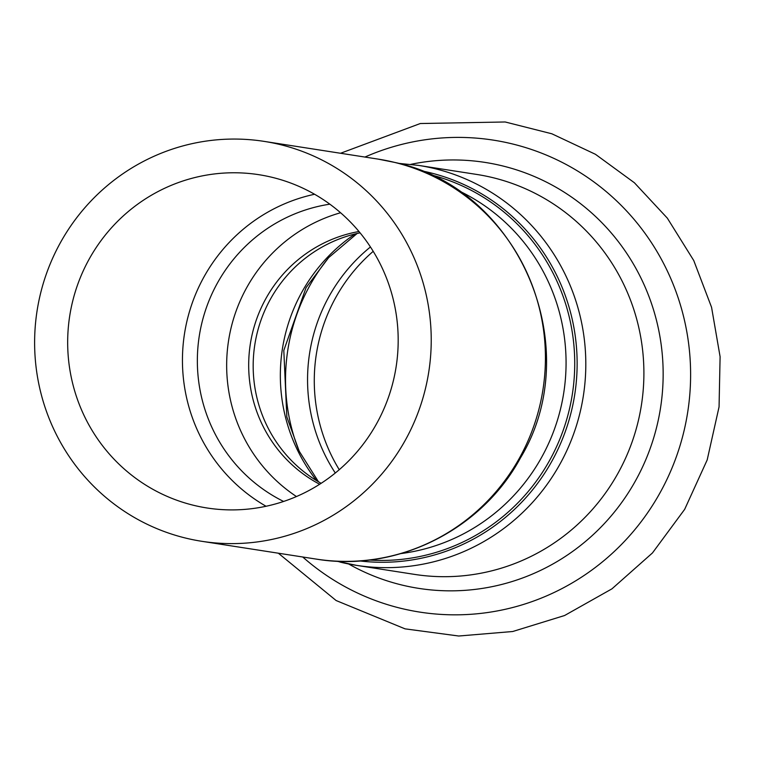 <?xml version="1.0" encoding="UTF-8"?>
<svg xmlns="http://www.w3.org/2000/svg" width="758" height="758" viewBox="0 0 758 758"><rect width="100%" height="100%" fill="white"/><g stroke="black" fill="none" stroke-linecap="round" stroke-linejoin="round"><path stroke-width="1.14" d="M321.127 483.31A134.915 132.138 98.8 0 1 254.811 344.738A134.915 132.138 98.8 0 1 360.078 232.848M319.668 484.258A134.915 132.138 98.8 0 1 250.32 344.037A134.915 132.138 98.8 0 1 358.97 231.512M340.579 212.752A157.399 154.168 -81.2 0 0 228.565 340.655A157.399 154.168 -81.2 0 0 296.444 496.537M185.35 538.009A202.377 198.208 -81.2 0 0 201.827 541.307A202.377 198.208 -81.2 0 0 428.782 371.799A202.377 198.208 -81.2 0 0 264.03 141.367A202.377 198.208 -81.2 0 0 38.563 302.423A202.377 198.208 -81.2 0 0 185.35 538.009M193.281 505.226A168.646 165.178 -81.2 0 0 207.01 507.983A168.646 165.178 -81.2 0 0 396.14 366.72A168.646 165.178 -81.2 0 0 258.848 174.691A168.646 165.178 -81.2 0 0 70.958 308.913A168.646 165.178 -81.2 0 0 193.281 505.226M314.579 194.256A168.646 165.178 -81.2 0 0 184.488 333.804A168.646 165.178 -81.2 0 0 266.058 506.259M329.844 204.177A157.399 154.168 -81.2 0 0 199.259 336.097A157.399 154.168 -81.2 0 0 283.606 501.445M370.444 246.975A168.646 165.178 -81.2 0 0 335.292 473.001M373.211 251.334A168.646 165.178 -81.2 0 0 339.252 469.695M316.01 559.063C396.083 572.641 481.491 530.212 520.424 457.974C587.005 347.931 519.637 188.363 394.842 162.449L378.214 159.123A202.377 198.208 98.8 0 1 394.691 162.42A202.377 198.208 98.8 0 1 541.477 398.007A202.377 198.208 98.8 0 1 316.01 559.063L201.827 541.307M457.624 190.23A191.13 187.198 98.8 0 1 563.753 392.786A191.13 187.198 98.8 0 1 401.115 553.548M369.269 560.029A195.877 191.85 -81.2 0 0 572.356 394.122A195.877 191.85 -81.2 0 0 429.246 174.387M420.339 170.597A197.63 193.565 98.8 0 1 574.744 394.492A197.63 193.565 98.8 0 1 359.633 560.929M339.916 562.048A202.377 198.208 -81.2 0 0 356.393 565.345A202.377 198.208 -81.2 0 0 583.357 395.837A202.377 198.208 -81.2 0 0 418.596 165.405L398.234 163.321M336.372 561.147L356.393 565.345L414.493 574.384A202.377 198.208 -81.2 0 0 641.448 404.867A202.377 198.208 -81.2 0 0 476.687 174.435L418.596 165.405M302.736 556.997A238.836 233.919 -81.2 0 0 400.423 608.219A238.836 233.919 -81.2 0 0 689.865 355.53A238.836 233.919 -81.2 0 0 364.93 157.058M348.633 563.98A215.547 211.112 -81.2 0 0 401.257 584.873A215.547 211.112 -81.2 0 0 663.098 379.019A215.547 211.112 -81.2 0 0 410.789 164.353M355.038 233.995A168.646 165.178 -81.2 0 0 316.673 480.695M328.584 257.692A191.13 187.198 -81.2 0 0 298.671 450.081M378.214 159.123L264.03 141.367M278.338 553.207L336.126 600.535L405.056 628.856L458.732 636.019L512.721 631.509L564.577 615.524L611.962 588.833L652.449 552.961L684.663 509.348L707.186 459.935L719.058 406.894L720.1 356.715L711.563 307.303L693.75 260.525L667.324 218.133L634.389 182.754L595.437 154.291L551.852 133.787L505.188 121.981L420.292 123.526L340.541 153.268M357.094 233.502L328.678 257.606L306.052 287.661L283.805 350.433L286.837 416.938L299.221 451.228L318.483 481.794"/></g></svg>
